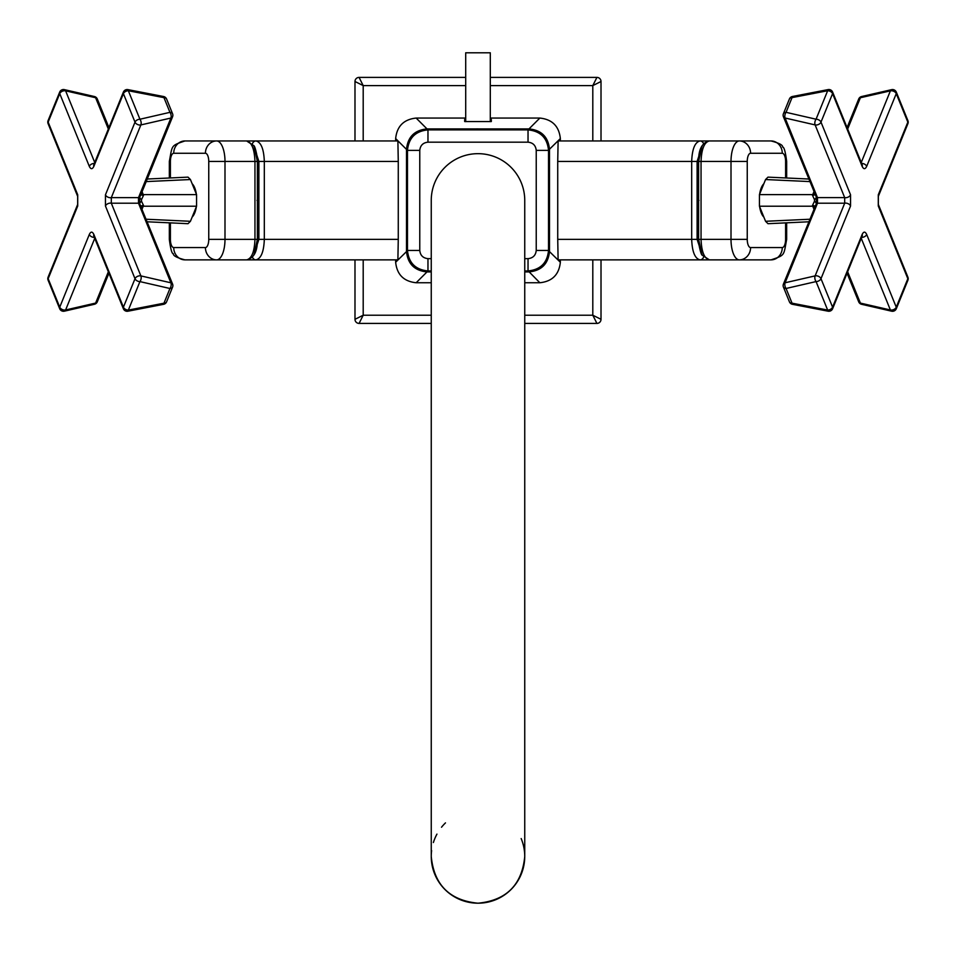 <?xml version="1.0" encoding="UTF-8"?>
<svg xmlns="http://www.w3.org/2000/svg" width="956" height="956" viewBox="0 0 956 956"><rect width="100%" height="100%" fill="white"/><g stroke="black" fill="none" stroke-linecap="round" stroke-linejoin="round"><path stroke-width="1.43" d="M521.175 838.555A46.748 46.748 0 0 1 495.901 899.632A46.748 46.748 0 0 1 431.622 850.601M433.379 842.535A46.748 46.748 0 0 1 436.952 834.11M441.517 827.227A46.748 46.748 0 0 1 445.472 822.889M464.676 121.555L464.676 119.512L464.676 121.555L491.324 121.555L491.324 119.512L490.297 119.428M549.306 148.849L549.318 251.237L549.318 149.59C548.111 137.138 541.275 130.303 528.823 129.084L478 129.084L529.971 129.12M431.252 271.731L427.177 271.731L431.252 271.731M406.682 251.237L406.682 149.59L406.682 251.237C407.889 263.677 414.725 270.512 427.177 271.731L427.965 270.942C415.513 269.723 408.69 262.888 407.471 250.448L407.471 150.379C408.69 137.927 415.513 131.091 427.965 129.885L427.177 129.084C414.725 130.303 407.889 137.138 406.682 149.59L407.471 150.379L419.768 150.379L419.768 250.448L407.471 250.448L406.694 251.966M465.703 119.428L464.676 119.512M406.682 149.411L406.503 149.411C407.722 136.959 414.546 130.124 426.997 128.917L529.003 128.917C541.455 130.124 548.278 136.959 549.497 149.411L549.497 251.416C548.278 263.856 541.455 270.691 529.003 271.91L524.748 271.91M426.997 271.731L426.997 271.91C414.546 270.691 407.722 263.856 406.503 251.416L406.503 149.411L395.653 138.56L395.653 140.95M524.748 270.942L528.035 270.942L528.823 271.731L524.748 271.731L528.823 271.731C541.275 270.512 548.111 263.677 549.318 251.237L548.529 250.448C547.31 262.888 540.487 269.723 528.035 270.942L528.035 258.646C532.982 258.12 535.707 255.383 536.232 250.448L536.232 150.379C535.707 145.431 532.982 142.695 528.035 142.181L528.035 129.885C540.487 131.091 547.31 137.927 548.529 150.379L536.232 150.379M549.318 149.59L548.529 150.379L548.529 250.448L536.232 250.448M431.252 270.942L427.965 270.942L427.965 258.646L431.252 258.646M528.035 142.181L427.965 142.181L427.965 129.885L528.035 129.885L528.823 129.084M395.653 259.865L395.653 262.255C396.955 274.623 403.791 281.446 416.159 282.749L431.252 282.749M465.703 118.066L416.159 118.066C403.791 119.369 396.955 126.204 395.653 138.56M560.347 140.95L560.347 138.56C559.045 126.204 552.21 119.369 539.841 118.066L490.297 118.066M524.748 282.749L539.841 282.749C552.21 281.446 559.045 274.623 560.347 262.255L560.347 259.865M196.362 206.711A17.841 7.254 90 0 1 192.132 217.096M94.357 237.387A4.099 2.653 -157.9 0 1 89.302 234.495C90.82 231.364 92.338 231.364 93.855 234.495A4.099 2.653 -22.1 0 0 93.808 236.036L123.372 308.728A4.099 2.653 -22.1 0 1 123.42 307.187L135.011 278.71L105.447 206.006L105.447 194.821A4.099 2.653 22.1 0 0 111.314 197.617L111.314 203.21L140.879 275.902A4.099 2.306 102.9 0 1 141.106 278.71A4.099 2.306 102.9 0 1 139.935 281.602A4.099 2.653 -157.9 0 1 135.011 278.71A4.099 2.653 -22.1 0 1 139.935 275.806A4.099 2.653 -22.1 0 1 140.879 275.902L170.885 282.797A4.099 2.653 -22.1 0 1 172.57 284.051L139.696 203.771A4.099 1.267 141.2 0 1 141.488 201.154L143.519 205.48A8.21 3.501 90 0 1 143.245 206.209L142.074 209.089M172.57 284.051A4.099 4.099 0 0 1 172.57 287.147A4.099 2.653 -157.9 0 1 169.941 288.497A4.099 2.306 -77.1 0 0 171.112 285.593A4.099 2.306 -77.1 0 0 170.885 282.797L138.512 203.21L138.512 197.617A4.099 2.653 22.1 0 0 139.696 197.056A4.099 1.267 -141.2 0 0 141.488 199.661L141.488 201.154M94.74 238.343L65.606 309.971A4.099 2.306 77.1 0 1 64.41 311.166L64.41 311.166A4.099 2.306 77.1 0 1 64.195 311.19M94.202 304.307A4.099 2.306 -102.9 0 0 94.417 304.271L94.417 304.271A4.099 2.306 -102.9 0 0 95.624 303.076L108.351 271.791M105.447 206.006A4.099 2.653 -22.1 0 1 110.37 203.114A4.099 2.653 -22.1 0 1 111.314 203.21L138.512 203.21A4.099 2.653 -22.1 0 1 139.696 203.771L139.696 197.056L140.651 195.251M48.111 280.228A4.099 4.099 0 0 1 47.8 278.686L47.8 278.686A4.099 4.099 0 0 1 48.111 277.132A4.099 2.653 22.1 0 0 48.158 278.686A4.099 2.653 157.9 0 0 48.111 280.228L59.69 308.716A4.099 2.653 -22.1 0 1 59.738 307.163L89.302 234.495M105.447 194.821L135.011 122.141L123.42 93.652A4.099 2.653 -157.9 0 1 123.372 92.111A4.099 4.099 0 0 1 127.949 89.625L127.949 89.625A4.099 0.92 101 0 1 128.343 90.748A4.099 2.653 157.9 0 0 123.42 93.652L93.855 166.332C92.338 169.451 90.82 169.451 89.302 166.332L59.738 93.628A4.099 2.653 -157.9 0 1 59.69 92.087L48.099 120.576A4.099 2.653 22.1 0 0 48.158 122.117L77.723 194.809L77.723 206.006L48.158 278.686L59.738 307.163A4.099 2.653 -157.9 0 0 65.606 309.971L95.624 303.076A4.099 2.653 -157.9 0 0 97.297 301.821L108.924 273.225M48.099 120.576A4.099 4.099 0 0 0 48.099 123.659A4.099 2.653 -22.1 0 1 48.158 122.117L59.738 93.628A4.099 2.653 -22.1 0 1 64.661 90.736A4.099 2.653 -22.1 0 1 65.606 90.832L94.74 162.484M89.302 166.332A4.099 2.653 -22.1 0 1 94.238 163.428A4.099 2.653 -22.1 0 1 94.357 163.428M141.141 194.044A4.099 2.653 157.9 0 0 143.137 194.618A4.099 2.653 157.9 0 0 143.245 194.618A8.21 3.501 90 0 1 143.519 195.335L141.488 199.661M140.986 194.415A4.099 2.318 162.2 0 0 143.519 195.335M140.986 206.4A4.099 2.318 -162.2 0 1 143.519 205.48M140.628 205.528L140.795 206.771M141.141 206.771A4.099 2.653 -157.9 0 1 143.245 206.209L196.566 206.209L190.435 221.29L188.009 223.692L147.248 221.792M147.248 179.023L188.009 177.135L190.435 179.537L146.208 181.592M142.074 191.738L143.245 194.618L196.566 194.618L196.566 206.209M196.566 194.618L190.435 179.537M64.41 89.637L64.41 89.637A4.099 2.306 102.9 0 1 65.606 90.832L95.612 97.727A4.099 2.306 -77.1 0 0 94.417 96.532L64.41 89.637A4.099 4.099 0 0 0 59.69 92.087M93.855 166.332A4.099 2.653 -157.9 0 1 93.808 164.779L93.7 165.137M108.351 129.036L95.612 97.727A4.099 2.653 -22.1 0 1 97.297 98.982A4.099 4.099 0 0 0 94.417 96.532M163.966 97.643A4.099 0.92 -79 0 0 163.56 96.52L163.56 96.52A4.099 4.099 0 0 1 166.583 99.006A4.099 2.653 157.9 0 0 163.966 97.643L128.343 90.748L139.935 119.237A4.099 2.306 77.1 0 1 140.867 124.937L111.314 197.617L138.512 197.617L170.885 118.042A4.099 2.306 -102.9 0 0 169.941 112.342A4.099 2.653 -22.1 0 1 172.558 113.704A4.099 4.099 0 0 1 172.558 116.787A4.099 2.653 22.1 0 1 170.885 118.042L140.867 124.937A4.099 2.653 22.1 0 1 135.011 122.141A4.099 2.653 -22.1 0 1 139.935 119.237L169.941 112.342L163.966 97.643M48.099 123.659L77.663 196.35A4.099 2.653 -22.1 0 1 77.663 196.35A4.099 2.653 -22.1 0 1 77.723 194.809M48.111 277.132L77.663 204.465A4.099 2.653 22.1 0 0 77.723 206.006M93.855 234.495L123.42 307.187A4.099 2.653 22.1 0 0 128.355 310.091A4.099 0.92 79 0 1 127.949 311.214L127.949 311.214A4.099 4.099 0 0 1 123.372 308.728M163.966 303.195A4.099 2.653 22.1 0 0 166.583 301.845A4.099 4.099 0 0 1 163.572 304.319L163.572 304.319A4.099 0.92 -101 0 0 163.966 303.195L169.941 288.497L139.935 281.602L128.355 310.091L163.966 303.195M192.132 183.731A17.841 7.254 90 0 1 196.362 194.104M759.638 194.104A17.841 7.254 -90 0 1 763.868 183.731M861.643 163.428A4.099 2.653 22.1 0 1 866.698 166.332C865.18 169.451 863.662 169.451 862.145 166.332A4.099 2.653 157.9 0 0 862.192 164.779L832.628 92.087A4.099 2.653 157.9 0 1 832.58 93.628L820.989 122.117L850.553 194.809L850.553 206.006A4.099 2.653 -157.9 0 0 844.686 203.21L844.686 197.605L815.121 124.913A4.099 2.306 -77.1 0 1 814.894 122.117A4.099 2.306 -77.1 0 1 816.066 119.213A4.099 2.653 22.1 0 1 820.989 122.117A4.099 2.653 157.9 0 1 816.066 125.021A4.099 2.653 157.9 0 1 815.121 124.913L785.115 118.018A4.099 2.653 157.9 0 1 783.43 116.763L816.305 197.044A4.099 1.267 -38.8 0 1 814.512 199.661L812.481 195.335A8.21 3.501 -90 0 1 812.755 194.618L813.926 191.738M783.43 116.763A4.099 4.099 0 0 1 783.43 113.68A4.099 2.653 22.1 0 1 786.059 112.33A4.099 2.306 102.9 0 0 784.888 115.222A4.099 2.306 102.9 0 0 785.115 118.018L817.488 197.605L817.488 203.21A4.099 2.653 -157.9 0 0 816.305 203.771A4.099 1.267 38.8 0 0 814.512 201.154L814.512 199.661M861.26 162.484L890.395 90.856A4.099 2.306 -102.9 0 1 891.59 89.661L891.59 89.661A4.099 2.306 -102.9 0 1 891.805 89.625M861.798 96.52A4.099 2.306 77.1 0 0 861.583 96.544L861.583 96.544A4.099 2.306 77.1 0 0 860.376 97.751L847.649 129.036M850.553 194.809A4.099 2.653 157.9 0 1 845.63 197.713A4.099 2.653 157.9 0 1 844.686 197.605L817.488 197.605A4.099 2.653 157.9 0 1 816.305 197.044L816.305 203.771L783.442 284.028A4.099 4.099 0 0 0 783.442 287.123A4.099 2.653 157.9 0 0 786.059 288.473L792.034 303.171A4.099 0.92 101 0 0 792.44 304.307L792.44 304.307A4.099 4.099 0 0 1 789.417 301.821A4.099 2.653 -22.1 0 0 792.034 303.171L827.657 310.067A4.099 2.653 -22.1 0 0 832.58 307.163A4.099 2.653 22.1 0 1 832.628 308.716L862.3 235.678M907.889 120.599A4.099 4.099 0 0 1 908.2 122.141L908.2 122.141A4.099 4.099 0 0 1 907.889 123.683A4.099 2.653 -157.9 0 0 907.842 122.141A4.099 2.653 -22.1 0 0 907.889 120.599L896.31 92.111A4.099 2.653 157.9 0 1 896.262 93.652L866.698 166.332M850.553 206.006L820.989 278.686L832.58 307.163L862.145 234.495C863.662 231.364 865.18 231.364 866.698 234.495L896.262 307.187A4.099 2.653 22.1 0 1 896.31 308.728L907.901 280.251A4.099 2.653 -157.9 0 0 907.842 278.71L878.277 206.006L878.277 194.821L907.842 122.141L896.262 93.652A4.099 2.653 22.1 0 0 890.395 90.856L860.376 97.751A4.099 2.653 22.1 0 0 858.703 99.006L847.076 127.602M907.901 280.251A4.099 4.099 0 0 0 907.901 277.156A4.099 2.653 157.9 0 1 907.842 278.71L896.262 307.187A4.099 2.653 157.9 0 1 891.339 310.091A4.099 2.653 157.9 0 1 890.395 309.983L861.26 238.343M866.698 234.495A4.099 2.653 157.9 0 1 861.762 237.387A4.099 2.653 157.9 0 1 861.643 237.387M814.859 206.771A4.099 2.653 -22.1 0 0 812.863 206.209A4.099 2.653 -22.1 0 0 812.755 206.209A8.21 3.501 -90 0 1 812.481 205.48L814.512 201.154M815.014 206.4A4.099 2.318 -17.8 0 0 812.481 205.48M815.014 194.415A4.099 2.318 17.8 0 1 812.481 195.335M814.859 194.044A4.099 2.653 22.1 0 1 812.755 194.618L759.434 194.618L765.565 179.537L767.991 177.135L808.752 179.023M808.752 221.792L767.991 223.692L765.565 221.29L809.792 219.235M813.926 209.089L812.755 206.209L759.434 206.209L759.434 194.618M759.434 206.209L765.565 221.29M891.59 311.19L891.59 311.19A4.099 2.306 -77.1 0 1 890.395 309.983L860.388 303.1A4.099 2.306 102.9 0 0 861.583 304.295L891.59 311.19A4.099 4.099 0 0 0 896.31 308.728M862.145 234.495A4.099 2.653 22.1 0 1 862.192 236.036M832.628 308.716A4.099 4.099 0 0 1 828.051 311.19L828.051 311.19A4.099 0.92 -79 0 1 827.657 310.067L816.066 281.578A4.099 2.306 -102.9 0 1 815.133 275.878L844.686 203.21L817.488 203.21L785.115 282.773A4.099 2.306 77.1 0 0 786.059 288.473L816.066 281.578A4.099 2.653 157.9 0 0 820.989 278.686A4.099 2.653 -157.9 0 0 815.133 275.878L785.115 282.773A4.099 2.653 -157.9 0 0 783.442 284.028M847.649 271.791L860.388 303.1A4.099 2.653 157.9 0 1 858.703 301.845A4.099 4.099 0 0 0 861.583 304.295M907.901 277.156L878.337 204.465A4.099 2.653 157.9 0 1 878.277 206.006M907.889 123.683L878.337 196.362A4.099 2.653 -157.9 0 0 878.277 194.821M862.145 166.332L832.58 93.628A4.099 2.653 -157.9 0 0 827.645 90.736A4.099 0.92 -101 0 1 828.051 89.601L828.051 89.601A4.099 4.099 0 0 1 832.628 92.087M792.034 97.62A4.099 2.653 -157.9 0 0 789.417 98.982A4.099 4.099 0 0 1 792.428 96.496L792.428 96.496A4.099 0.92 79 0 0 792.034 97.62L786.059 112.33L816.066 119.213L827.645 90.736L792.034 97.62M763.868 217.096A17.841 7.254 -90 0 1 759.638 206.711M524.748 200.413L524.748 856.457C521.976 884.85 506.393 900.433 478 903.205C449.607 900.433 434.024 884.85 431.252 856.457L431.252 200.413A46.748 46.748 0 0 1 478 153.665A46.748 46.748 0 0 1 524.748 200.413A46.748 46.748 0 0 0 478 153.665M253.687 255.336L258.885 239.359L258.885 161.456L253.687 145.491M257.021 200.413L258.741 200.413L258.741 233.097L254.057 254.726M254.057 146.101L258.741 167.73L258.741 200.413M205.421 247.568A8.198 3.334 -90 0 0 208.755 239.359L257.391 239.359C257.57 251.356 253.985 258.18 246.612 259.865C251.679 258.646 254.463 251.81 254.953 239.359L254.953 161.456C254.463 149.005 251.679 142.169 246.612 140.95L253.818 145.682C255.144 145.671 258.132 159.772 257.391 161.456L224.995 161.456L224.995 239.359A20.506 8.341 90 0 1 216.654 259.865L184.962 259.865A12.297 11.233 -90 0 1 173.729 247.568L205.421 247.568A12.297 11.233 90 0 0 216.654 259.865L246.612 259.865A4.099 3.74 90 0 0 247.628 259.709M224.29 140.95L397.887 140.95L398.27 161.456L264.322 161.456A350863.95 320530.166 -90 0 1 264.322 239.359C263.832 251.81 261.048 258.646 255.981 259.865L224.302 259.865M258.885 239.359L398.27 239.359L397.887 259.865L255.981 259.865A4.099 3.74 90 0 1 252.42 257.021M398.27 239.359L398.27 161.456M184.962 140.95A12.297 11.233 90 0 0 173.729 153.259A8.198 3.334 -90 0 0 170.395 161.456L169.332 161.456C172.45 145.097 170.61 145.778 184.962 140.95L246.612 140.95A4.099 3.74 90 0 1 247.628 141.106M702.313 145.479L697.115 161.456L697.115 239.359L702.313 255.336M698.979 200.413L697.259 200.413L697.259 167.73L701.943 146.101M701.943 254.726L697.259 233.085L697.259 200.413M750.58 153.259A8.198 3.334 90 0 0 747.245 161.456L698.609 161.456C698.43 149.471 702.015 142.635 709.388 140.95C704.321 142.169 701.537 149.005 701.047 161.456L701.047 239.359C701.537 251.81 704.321 258.646 709.388 259.865L702.182 255.133C700.856 255.156 697.868 241.055 698.609 239.359L731.005 239.359L731.005 161.456A20.506 8.341 -90 0 1 739.347 140.95L771.038 140.95A12.297 11.233 90 0 1 782.271 153.259L750.58 153.259A12.297 11.233 -90 0 0 739.347 140.95L709.388 140.95A4.099 3.74 -90 0 0 708.372 141.106M731.71 259.865L558.113 259.865L557.73 239.359L691.678 239.359A350863.95 320530.166 90 0 1 691.678 161.456C692.168 149.005 694.952 142.169 700.019 140.95L731.698 140.95M697.115 161.456L557.73 161.456L558.113 140.95L700.019 140.95A4.099 3.74 -90 0 1 703.58 143.806M557.73 161.456L557.73 239.359M771.038 259.865A12.297 11.233 -90 0 0 782.271 247.568A8.198 3.334 90 0 0 785.605 239.359L786.668 239.359C783.55 255.73 785.39 255.049 771.038 259.865L709.388 259.865A4.099 3.74 -90 0 1 708.372 259.709M363.196 259.865L363.196 315.217L359.086 323.415A4.099 4.099 0 0 1 354.987 319.316L363.196 315.217L431.252 315.217M465.703 85.598L363.196 85.598L354.987 81.499A4.099 4.099 0 0 1 359.086 77.4L363.196 85.598L363.196 140.95M592.804 140.95L592.804 85.598L596.914 77.4A4.099 4.099 0 0 1 601.013 81.499L592.804 85.598L490.297 85.598M524.748 315.217L592.804 315.217L601.013 319.316A4.099 4.099 0 0 1 596.914 323.415L592.804 315.217L592.804 259.865M490.297 77.4L596.914 77.4A4.099 4.099 0 0 1 601.013 81.499L601.013 140.95M601.013 259.865L601.013 319.316A4.099 4.099 0 0 1 596.914 323.415L524.748 323.415M431.252 323.415L359.086 323.415A4.099 4.099 0 0 1 354.987 319.316L354.987 259.865M354.987 140.95L354.987 81.499A4.099 4.099 0 0 1 359.086 77.4L465.703 77.4M465.703 121.639L465.703 52.795L490.297 52.795L490.297 121.639M529.003 271.731L539.841 282.749M560.347 262.255L549.318 251.416M560.347 138.56L549.318 149.411M431.252 271.91L426.997 271.91L416.159 282.749M478 128.905L427.177 129.084L478 129.084M406.682 251.416L395.653 262.255M524.748 258.646L528.035 258.646M427.965 142.181C423.018 142.695 420.293 145.431 419.768 150.379M419.768 250.448C420.293 255.383 423.018 258.12 427.965 258.646M529.003 128.905L539.841 118.066M426.997 128.905L416.159 118.066M146.208 219.235L190.435 221.29M809.792 181.58L765.565 179.537M252.42 143.794A4.099 3.74 -90 0 1 255.981 140.95C261.048 142.169 263.832 149.005 264.322 161.456L258.885 161.456M258.741 239.359L257.391 239.359L257.391 161.456L258.741 161.456M208.755 239.359L208.755 161.456A8.198 3.334 -90 0 0 205.421 153.259L173.729 153.259M205.421 153.259A12.297 11.233 -90 0 1 216.654 140.95A20.506 8.341 90 0 1 224.995 161.456L208.755 161.456M169.332 222.82L169.332 239.359L170.395 239.359A8.198 3.334 -90 0 0 173.729 247.568M170.395 161.456L170.395 177.947M170.395 222.868L170.395 239.359M703.58 257.021A4.099 3.74 90 0 1 700.019 259.865C694.952 258.646 692.168 251.81 691.678 239.359L697.115 239.359M697.259 161.456L698.609 161.456L698.609 239.359L697.259 239.359M747.245 161.456L747.245 239.359A8.198 3.334 90 0 0 750.58 247.568L782.271 247.568M750.58 247.568A12.297 11.233 90 0 1 739.347 259.865A20.506 8.341 -90 0 1 731.005 239.359L747.245 239.359M786.668 177.995L786.668 161.456L785.605 161.456A8.198 3.334 90 0 0 782.271 153.259M785.605 239.359L785.605 222.868M785.605 177.947L785.605 161.456M542.267 134.115L544.155 135.979M528.823 271.731L529.648 271.719M542.422 266.569L544.287 264.681M549.282 252.48L549.318 251.237M406.682 149.59L406.718 148.335M411.713 136.134L413.578 134.246M426.352 129.108L427.177 129.084M427.177 271.731L426.029 271.695M413.733 266.7L411.845 264.836M59.69 308.716A4.099 4.099 0 0 0 64.41 311.166L94.417 304.271A4.099 4.099 0 0 0 97.297 301.821M93.808 164.779L123.372 92.111M97.297 98.982L108.936 127.602M77.663 204.465L77.663 196.35M140.604 195.359L172.558 116.787M166.583 99.006L172.558 113.704M127.949 89.625L163.56 96.52M172.57 287.147L166.583 301.845M163.572 304.319L127.949 311.214M896.31 92.111A4.099 4.099 0 0 0 891.59 89.661L861.583 96.544A4.099 4.099 0 0 0 858.703 99.006M858.703 301.845L847.064 273.225M878.337 196.362L878.337 204.465M789.417 301.821L783.442 287.123M828.051 311.19L792.44 304.307M783.43 113.68L789.417 98.982M792.428 96.496L828.051 89.601M169.332 161.456L169.332 177.995M184.962 259.865C176.86 257.75 173.012 255.718 173.418 253.794C171.937 253.949 170.574 249.134 169.332 239.359M786.668 239.359L786.668 222.82M771.038 140.95C779.14 143.077 782.988 145.097 782.582 147.033C784.063 146.877 785.426 151.681 786.668 161.456"/></g></svg>
